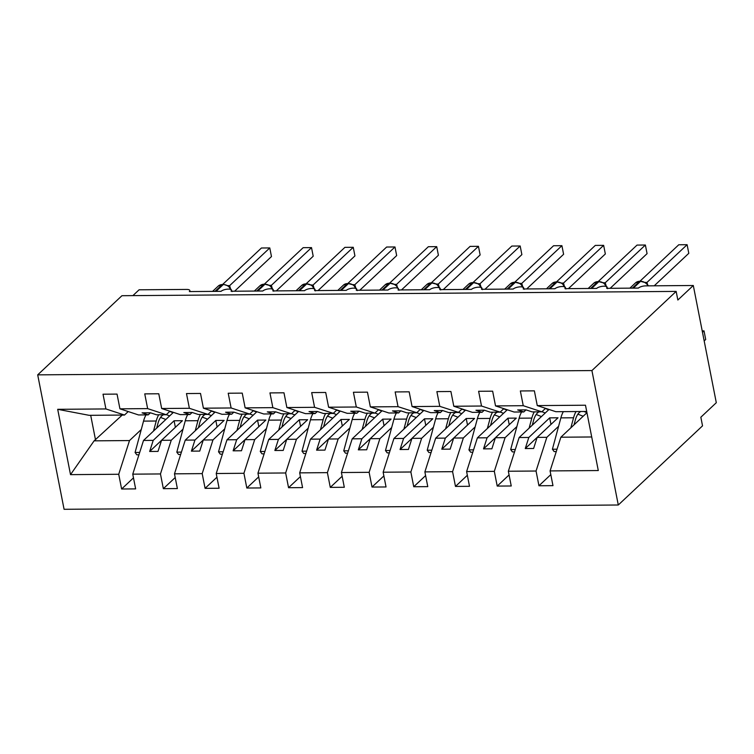 <?xml version="1.0" encoding="UTF-8"?>
<svg xmlns="http://www.w3.org/2000/svg" width="754" height="754" viewBox="0 0 754 754"><rect width="100%" height="100%" fill="white"/><g stroke="black" fill="none" stroke-linecap="round" stroke-linejoin="round"><path stroke-width="1.13" d="M618.289 505.001L702.53 425.85L700.843 417.226L716.3 402.702L693.303 285.502L677.846 300.026L676.159 291.402L121.941 295.709L37.7 374.861L64.081 509.299L618.289 505.001L591.918 370.563L37.7 374.861M558.61 426.264L546.839 437.32L537.159 437.395L558.026 417.791L549.675 417.857L528.808 437.461L519.129 437.537L508.347 471.241L511.24 485.981L497.216 486.085L494.322 471.354L505.105 437.65L495.425 437.725L516.292 418.112L507.942 418.178L487.075 437.791L477.395 437.857L466.613 471.57L469.506 486.302L455.482 486.415L452.589 471.674L463.371 437.97L453.691 438.046L474.558 418.442L466.208 418.508L445.341 438.112L435.661 438.187L424.879 471.891L427.772 486.632L413.748 486.735L410.864 471.995L421.637 438.291L411.957 438.366L432.824 418.762L424.474 418.828L403.607 438.432L393.927 438.508L383.145 472.211L386.039 486.952L372.014 487.056L369.13 472.324L379.903 438.621L370.223 438.696L391.09 419.083L382.74 419.149L361.873 438.762L352.193 438.837L341.411 472.541L344.305 487.272L330.28 487.386L327.396 472.645L338.169 438.941L328.49 439.017L349.356 419.413L341.006 419.478L320.139 439.082L310.459 439.158L299.687 472.862L302.571 487.602L288.556 487.706L285.662 472.975L296.435 439.262L286.756 439.337L307.623 419.733L299.281 419.799L278.414 439.403L268.726 439.478L257.953 473.182L260.837 487.923L246.822 488.026L243.928 473.295L254.701 439.591L245.022 439.667L265.889 420.053L257.548 420.119L236.681 439.733L226.992 439.808L216.219 473.512L219.103 488.243L205.088 488.356L202.195 473.616L212.977 439.912L203.288 439.987L224.155 420.383L215.814 420.449L194.947 440.053L185.258 440.129L174.485 473.832L177.379 488.573L163.354 488.677L160.461 473.946L171.243 440.232L161.554 440.308L182.421 420.704L174.08 420.77L153.213 440.374L143.524 440.449L132.751 474.153L135.645 488.894L121.62 489.007L118.727 474.266L129.509 440.562L94.109 440.836L70.518 474.643L57.7 409.318L89.104 415.322L124.504 415.049L105.909 408.941L57.7 409.318M550.806 474.624L538.95 485.764L536.056 471.024L546.839 437.32M586.706 411.467L555.858 411.703L537.263 405.595L585.481 405.218L598.29 470.543L550.081 470.92L552.974 485.651L538.95 485.764M550.081 470.92L560.863 437.216L586.942 412.702M132.893 295.625L139.085 289.8L186.662 289.432A5.608 1.932 -11.1 0 1 189.848 290.526A5.608 1.932 -11.1 0 1 189.358 291.572L221.073 291.327A5.608 1.932 168.9 0 1 227.086 289.187A5.608 1.932 168.9 0 1 231.582 290.205A5.608 1.932 168.9 0 1 231.092 291.251L262.807 290.997A5.608 1.932 168.9 0 1 268.82 288.857A5.608 1.932 168.9 0 1 273.316 289.885A5.608 1.932 168.9 0 1 272.816 290.921L304.541 290.676A5.608 1.932 168.9 0 1 310.554 288.537A5.608 1.932 168.9 0 1 315.049 289.555A5.608 1.932 168.9 0 1 314.55 290.601L346.274 290.356A5.608 1.932 168.9 0 1 352.288 288.216A5.608 1.932 168.9 0 1 356.783 289.234A5.608 1.932 168.9 0 1 356.284 290.271L388.008 290.026A5.608 1.932 168.9 0 1 394.012 287.887A5.608 1.932 168.9 0 1 398.517 288.914A5.608 1.932 168.9 0 1 398.018 289.951L429.733 289.706A5.608 1.932 168.9 0 1 435.746 287.566A5.608 1.932 168.9 0 1 440.251 288.584A5.608 1.932 168.9 0 1 439.752 289.63L471.467 289.385A5.608 1.932 168.9 0 1 477.48 287.246A5.608 1.932 168.9 0 1 481.985 288.264A5.608 1.932 168.9 0 1 481.486 289.3L513.201 289.055A5.608 1.932 168.9 0 1 519.214 286.916A5.608 1.932 168.9 0 1 523.719 287.943A5.608 1.932 168.9 0 1 523.219 288.98L554.935 288.735A5.608 1.932 168.9 0 1 560.948 286.595A5.608 1.932 168.9 0 1 565.453 287.613A5.608 1.932 168.9 0 1 564.953 288.659L596.668 288.414A5.608 1.932 168.9 0 1 602.682 286.275A5.608 1.932 168.9 0 1 607.187 287.293A5.608 1.932 168.9 0 1 606.687 288.33L638.402 288.085A5.608 1.932 168.9 0 1 645.726 285.87L693.303 285.502M516.876 426.585L505.105 437.65M509.073 474.945L497.216 486.085M549.016 409.46L519.129 437.537M475.143 426.915L463.371 437.97M467.339 475.274L455.482 486.415M507.282 409.78L477.395 437.857M433.409 427.235L421.637 438.291M425.605 475.595L413.748 486.735M465.548 410.101L435.661 438.187M391.675 427.565L379.903 438.621M383.88 475.915L372.014 487.056M423.814 410.43L393.927 438.508M349.941 427.886L338.169 438.941M342.146 476.245L330.28 487.386M382.08 410.751L352.193 438.837M308.207 428.206L296.435 439.262M300.412 476.566L288.556 487.706M340.346 411.071L310.459 439.158M266.473 428.536L254.701 439.591M258.679 476.886L246.822 488.026M298.612 411.401L268.726 439.478M224.739 428.856L212.977 439.912M216.945 477.216L205.088 488.356M256.878 411.722L226.992 439.808M183.005 429.177L171.243 440.232M175.211 477.536L163.354 488.677M215.144 412.042L185.258 440.129M537.263 405.595L534.379 390.855L520.354 390.968L523.248 405.699L495.529 405.916L514.124 412.033L523.804 411.957L526.009 409.874M545.557 408.319L541.834 411.816L523.248 405.699M495.529 405.916L492.645 391.185L478.62 391.288L481.514 406.029L453.795 406.246L472.39 412.353L482.07 412.278L484.275 410.204M503.823 408.64L500.1 412.136L481.514 406.029M453.795 406.246L450.911 391.505L436.886 391.618L439.78 406.349L412.07 406.566L430.657 412.674L440.336 412.598L442.551 410.525L434.219 410.591L440.336 412.598M458.479 412.353A18.699 8.435 -90.4 0 1 458.705 412.438L439.78 406.349M442.57 410.525L448.687 412.532L458.366 412.457L462.089 408.97M412.07 406.566L409.177 391.826L395.153 391.939L398.046 406.679L370.337 406.887L388.923 413.003L398.602 412.928L400.817 410.855M416.745 412.683A18.699 8.435 -90.4 0 1 416.971 412.768L398.046 406.679M398.602 412.928L392.485 410.911L400.836 410.845L406.953 412.862L416.632 412.787L420.355 409.29M370.337 406.887L367.443 392.155L353.419 392.259L356.312 407L328.603 407.217L347.189 413.324L356.868 413.249L359.083 411.175L350.751 411.241L356.868 413.249M378.621 409.611L374.898 413.107L356.312 407M328.603 407.217L325.709 392.476L311.685 392.589L314.578 407.32L286.869 407.537L305.455 413.644L315.134 413.569L317.349 411.496M333.277 413.333A18.699 8.435 -90.4 0 1 333.513 413.409L314.578 407.32M315.134 413.569L309.027 411.561L317.368 411.496L323.485 413.503L333.164 413.437L336.887 409.94M286.869 407.537L283.975 392.796L269.951 392.909L272.844 407.65L245.135 407.857L263.721 413.974L273.41 413.899L275.615 411.825L267.293 411.882L273.41 413.899M295.153 410.261L291.43 413.757L272.844 407.65M245.135 407.857L242.241 393.126L228.217 393.23L231.11 407.971L203.401 408.187L221.987 414.295L231.676 414.219L233.881 412.146L225.559 412.212L231.676 414.219M253.419 410.581L249.697 414.078L231.11 407.971M203.401 408.187L200.507 393.447L186.483 393.56L189.377 408.291L161.667 408.508L180.253 414.615L189.942 414.54L192.147 412.466M211.685 410.911L207.972 414.408L189.377 408.291M161.667 408.508L158.774 393.767L144.749 393.88L147.643 408.621L119.933 408.828L117.04 394.097L103.025 394.201L105.909 408.941M169.952 411.232L166.238 414.728L147.643 408.621M141.271 429.507L129.509 440.562M133.477 477.857L121.62 489.007M173.411 412.372L143.524 440.449M124.504 415.049L128.218 411.552M536.056 471.024L508.347 471.241M494.322 471.354L466.613 471.57M452.589 471.674L424.879 471.891M410.864 471.995L383.145 472.211M369.13 472.324L341.411 472.541M327.396 472.645L299.687 472.862M285.662 472.975L257.953 473.182M243.928 473.295L216.219 473.512M202.195 473.616L174.485 473.832M160.461 473.946L132.751 474.153M118.727 474.266L70.518 474.643M541.834 411.816L532.154 411.891L526.038 409.874L517.687 409.94L523.804 411.957M528.808 437.461L525.265 448.555L533.606 448.489L537.159 437.395M500.1 412.136L490.42 412.212L484.304 410.204L475.953 410.27L482.07 412.278M487.075 437.791L483.531 448.875L491.872 448.809L495.425 437.725M445.341 438.112L441.797 449.196L450.147 449.139L453.691 438.046M403.607 438.432L400.063 449.525L408.414 449.459L411.957 438.366M374.898 413.107L365.219 413.183L359.102 411.175M361.873 438.762L358.329 449.846L366.68 449.78L370.223 438.696M320.139 439.082L316.595 450.166L324.946 450.11L328.49 439.017M291.43 413.757L281.751 413.833L275.634 411.825M278.414 439.403L274.861 450.496L283.212 450.43L286.756 439.337M249.697 414.078L240.017 414.153L233.9 412.146M236.681 439.733L233.127 450.817L241.478 450.751L245.022 439.667M207.972 414.408L198.283 414.483L192.166 412.466L183.825 412.532L189.942 414.54M194.947 440.053L191.393 451.146L199.744 451.081L203.288 439.987M166.238 414.728L156.549 414.804L150.432 412.796L148.208 414.87L138.519 414.945L119.933 408.828M150.432 412.796L142.091 412.853L148.208 414.87M153.213 440.374L149.66 451.467L158.01 451.401L161.554 440.308M122.205 415.068L94.109 440.836M591.711 436.971L560.863 437.216M591.918 370.563L676.159 291.402M90.697 415.313L95.56 440.1M174.08 420.77L175.38 427.32M175.362 427.32L149.66 451.467M215.814 420.449L217.114 427L191.393 451.146M257.548 420.119L258.848 426.67M258.829 426.67L233.127 450.817M299.281 419.799L300.582 426.349L274.861 450.496M341.006 419.478L342.316 426.029L316.595 450.166M382.74 419.149L384.05 425.699M384.031 425.699L358.329 449.846M424.474 418.828L425.784 425.379L400.063 449.525M466.208 418.508L467.518 425.049M467.499 425.049L441.797 449.196M507.942 418.178L509.252 424.728L483.531 448.875M549.675 417.857L550.986 424.408M550.957 424.408L525.265 448.555M232.062 291.562L228.509 286.086M227.783 285.587L229.546 285.747L269.781 247.934L271.468 256.558L234.579 291.223M229.612 285.681L230.262 287.755M269.781 247.934L261.431 248L222.684 284.409M228.698 286.397L229.546 285.747M173.062 412.702L169.763 411.411M146.022 414.888A23.195 10.462 89.6 0 0 143.533 421.118L135.079 452.475L136.813 454.822L138.943 454.803M158.708 414.785A23.195 10.462 89.6 0 0 156.229 421.015L153.514 431.071M139.697 452.438L135.079 452.475M156.691 428.084L157.963 423.362A18.699 8.435 -90.4 0 1 163.533 414.747M166.342 414.625A18.699 8.435 -90.4 0 1 166.577 414.709L169.65 415.906M160.545 417.414L165.842 419.488M273.796 291.233L270.036 285.587L264.315 284.088A1.866 0.839 89.6 0 0 263.994 284.23A8.04 6.626 -133.2 0 0 259.942 285.785L254.315 291.063M269.517 285.266L271.346 285.361L311.515 247.614L313.202 256.228L276.313 290.893M271.346 285.361L271.996 287.425M311.515 247.614L303.165 247.68L264.418 284.088M270.432 286.068L271.27 285.427M315.53 290.912L311.77 285.266L306.049 283.758A1.866 0.839 89.6 0 0 305.728 283.909A8.04 6.626 -133.2 0 0 301.675 285.455L296.049 290.742M311.251 284.937L313.004 285.097L353.249 247.293L354.936 255.908L318.047 290.573M313.07 285.031L313.73 287.104M353.249 247.293L344.898 247.359L306.152 283.758M312.156 285.747L313.004 285.097M357.264 290.582L353.494 284.946L347.783 283.438A1.866 0.839 89.6 0 0 347.462 283.589A8.04 6.626 -133.2 0 0 343.409 285.135L337.783 290.422M352.985 284.616L354.738 284.776L394.983 246.963L396.67 255.587L359.781 290.252M354.804 284.71L355.464 286.784M394.983 246.963L386.632 247.029L347.886 283.438M353.89 285.427L354.738 284.776M396.406 285.917L395.228 284.616L389.516 283.118A1.866 0.839 89.6 0 0 389.196 283.259A8.04 6.626 -133.2 0 0 385.143 284.814L379.516 290.092M394.719 284.296L396.472 284.456L436.717 246.643L438.404 255.257L401.514 289.922M396.538 284.39L397.198 286.454M436.717 246.643L428.366 246.709L389.62 283.118M395.624 285.097L396.472 284.456M214.796 412.372L211.497 411.081M187.746 414.559A23.195 10.462 89.6 0 0 185.267 420.789L176.813 452.155L178.547 454.492L180.668 454.474M200.441 414.464A23.195 10.462 89.6 0 0 197.953 420.694L195.248 430.751M181.431 452.117L176.813 452.155M198.425 427.763L199.697 423.041A18.699 8.435 -90.4 0 1 205.267 414.427M208.076 414.304A18.699 8.435 -90.4 0 1 208.311 414.38L211.384 415.586M202.279 417.085L207.576 419.158M256.53 412.052L253.231 410.76M229.48 414.238A23.195 10.462 89.6 0 0 227.001 420.468L218.537 451.825L220.281 454.172L222.402 454.153M242.166 414.135A23.195 10.462 89.6 0 0 239.687 420.374L236.973 430.421M223.165 451.787L218.537 451.825M240.158 427.433L241.431 422.711A18.699 8.435 -90.4 0 1 247.001 414.097M249.81 413.974A18.699 8.435 -90.4 0 1 250.045 414.059L253.118 415.266M244.013 416.764L249.31 418.838M298.264 411.731L294.965 410.44M271.214 413.918A23.195 10.462 89.6 0 0 268.735 420.148L260.271 451.505L262.015 453.851L264.136 453.833M283.9 413.814A23.195 10.462 89.6 0 0 281.421 420.044L278.707 430.1M264.899 451.467L260.271 451.505M281.892 427.113L283.165 422.391A18.699 8.435 -90.4 0 1 288.735 413.776M291.544 413.654A18.699 8.435 -90.4 0 1 291.779 413.739L294.852 414.936M285.747 416.444L291.044 418.517M339.997 411.401L336.699 410.11M312.948 413.588A23.195 10.462 89.6 0 0 310.469 419.818L302.005 451.184L303.749 453.522L305.87 453.503M325.634 413.494A23.195 10.462 89.6 0 0 323.155 419.724L320.441 429.78M306.624 451.146L302.005 451.184M323.626 426.792L324.899 422.07A18.699 8.435 -90.4 0 1 330.469 413.456M327.481 416.114L332.778 418.187M333.513 413.409L336.576 414.615M440.722 289.941L436.962 284.296L431.25 282.788A1.866 0.839 89.6 0 0 430.93 282.938A8.04 6.626 -133.2 0 0 426.877 284.484L421.25 289.772M436.453 283.966L438.206 284.126L478.441 246.322L480.138 254.937L443.248 289.602M438.272 284.06L438.932 286.134M478.441 246.322L470.1 246.379L431.354 282.788M437.358 284.776L438.206 284.126M381.731 411.081L378.433 409.79M354.682 413.267A23.195 10.462 89.6 0 0 352.203 419.497L343.739 450.854L345.483 453.201L347.603 453.182M367.368 413.164A23.195 10.462 89.6 0 0 364.889 419.403L362.174 429.45M348.357 450.817L343.739 450.854M365.36 426.462L366.632 421.74A18.699 8.435 -90.4 0 1 372.203 413.126M375.011 413.003A18.699 8.435 -90.4 0 1 375.247 413.088L378.31 414.295M369.215 415.793L374.512 417.867M482.456 289.611L478.696 283.975L472.984 282.467A1.866 0.839 89.6 0 0 472.664 282.618A8.04 6.626 -133.2 0 0 468.602 284.164L462.984 289.451M478.187 283.645L479.94 283.806L520.175 245.993L521.872 254.616L484.973 289.282M480.006 283.74L480.666 285.813M520.175 245.993L511.834 246.058L473.088 282.467M479.092 284.456L479.94 283.806M423.465 410.76L420.166 409.469M396.416 412.938A23.195 10.462 89.6 0 0 393.937 419.177L385.473 450.534L387.217 452.871L389.337 452.862M409.102 412.843A23.195 10.462 89.6 0 0 406.623 419.073L403.908 429.13M390.091 450.496L385.473 450.534M407.094 426.142L408.366 421.42A18.699 8.435 -90.4 0 1 413.937 412.806M410.949 415.473L416.246 417.546M416.971 412.768L420.044 413.965M524.19 289.291L520.43 283.645L514.718 282.147A1.866 0.839 89.6 0 0 514.388 282.288A8.04 6.626 -133.2 0 0 510.335 283.843L504.718 289.121M519.921 283.325L521.674 283.485L561.909 245.672L563.606 254.287L526.707 288.952M521.74 283.419L522.399 285.483M561.909 245.672L553.568 245.738L514.822 282.147M520.826 284.126L521.674 283.485M465.199 410.43L461.9 409.139M438.149 412.617A23.195 10.462 89.6 0 0 435.671 418.847L427.207 450.213L428.951 452.551L431.071 452.532M450.835 412.523A23.195 10.462 89.6 0 0 448.357 418.753L445.642 428.809M431.825 450.176L427.207 450.213M448.818 425.822L450.1 421.09A18.699 8.435 -90.4 0 1 455.67 412.485M452.683 415.143L457.98 417.216M458.705 412.438L461.778 413.644M565.924 288.971L562.164 283.325L556.452 281.817A1.866 0.839 89.6 0 0 556.122 281.968A8.04 6.626 -133.2 0 0 552.069 283.513L546.452 288.801M561.655 282.995L563.408 283.155L603.643 245.352L605.339 253.966L568.441 288.631M563.474 283.089L564.133 285.163M603.643 245.352L595.302 245.408L556.556 281.817M562.559 283.806L563.408 283.155M506.933 410.11L503.634 408.819M479.883 412.297A23.195 10.462 89.6 0 0 477.405 418.527L468.941 449.884L470.684 452.23L472.805 452.212M492.569 412.193A23.195 10.462 89.6 0 0 490.091 418.423L487.376 428.479M473.559 449.846L468.941 449.884M490.552 425.492L491.834 420.77A18.699 8.435 -90.4 0 1 497.404 412.155M500.213 412.033A18.699 8.435 -90.4 0 1 500.439 412.118L503.512 413.324M494.417 414.823L499.704 416.896M607.658 288.641L603.897 283.004L598.186 281.496A1.866 0.839 89.6 0 0 597.856 281.647A8.04 6.626 -133.2 0 0 593.803 283.193L588.186 288.48M603.389 282.675L605.142 282.835L645.377 245.022L647.073 253.646L610.174 288.311M605.208 282.769L605.867 284.842M645.377 245.022L637.036 245.088L598.28 281.496M604.293 283.485L605.142 282.835M548.667 409.79L545.368 408.498M521.617 411.967A23.195 10.462 89.6 0 0 519.138 418.206L510.675 449.563L512.418 451.9L514.539 451.891M534.303 411.873A23.195 10.462 89.6 0 0 531.824 418.102L529.11 428.159M515.293 449.525L510.675 449.563M532.286 425.171L533.568 420.449A18.699 8.435 -90.4 0 1 539.138 411.835M541.947 411.712A18.699 8.435 -90.4 0 1 542.173 411.797L545.246 412.994M536.151 414.502L541.438 416.566M648.487 285.851L645.631 282.675L639.92 281.176A1.866 0.839 89.6 0 0 639.59 281.317A8.04 6.626 -133.2 0 0 635.537 282.873L629.92 288.151M645.122 282.354L646.875 282.514L687.111 244.701L688.798 253.316L654.227 285.804M646.941 282.448L647.601 284.512M687.111 244.701L678.76 244.767L640.014 281.176M646.027 283.155L646.875 282.514M704.179 340.931L705.706 339.498L704.019 330.883L702.492 332.316M704.019 330.883L702.21 330.893M563.351 411.646A23.195 10.462 89.6 0 0 560.872 417.876L552.409 449.233L554.152 451.58L556.273 451.561M576.037 411.552A23.195 10.462 89.6 0 0 573.558 417.782L570.844 427.838M557.027 449.205L552.409 449.233M574.02 424.851L575.302 420.119A18.699 8.435 -90.4 0 1 580.863 411.514M577.875 414.172L583.172 416.246M583.954 411.486L586.932 412.655M231.082 289.593A8.04 6.626 -133.2 0 0 223.259 284.55A1.866 0.839 -90.4 0 1 223.589 284.399L222.581 284.409A1.866 0.839 89.6 0 0 222.26 284.56A8.04 6.626 -133.2 0 0 218.208 286.105L212.581 291.393M216.012 291.364L223.259 284.55L222.26 284.56L215.003 291.374M229.631 285.747A4.119 2.375 -21.3 0 0 229.376 286.793M156.229 421.015L143.533 421.118M272.816 289.272A8.04 6.626 -133.2 0 0 264.993 284.23A1.866 0.839 -90.4 0 1 265.323 284.079M257.745 291.044L264.993 284.23L263.994 284.23L256.737 291.044M271.365 285.417A4.119 2.375 -21.3 0 0 271.11 286.473M314.55 288.952A8.04 6.626 -133.2 0 0 306.727 283.9A1.866 0.839 -90.4 0 1 307.048 283.758M299.479 290.714L306.727 283.9L305.728 283.909L298.471 290.724M313.099 285.097A4.119 2.375 -21.3 0 0 312.844 286.143M356.284 288.622A8.04 6.626 -133.2 0 0 348.461 283.579A1.866 0.839 -90.4 0 1 348.782 283.429M341.213 290.394L348.461 283.579L347.462 283.589L340.205 290.403M354.832 284.767A4.119 2.375 -21.3 0 0 354.578 285.823M398.018 288.301A8.04 6.626 -133.2 0 0 390.195 283.25A1.866 0.839 -90.4 0 1 390.515 283.108M382.938 290.073L390.195 283.25L389.196 283.259L381.939 290.073M396.566 284.447A4.119 2.375 -21.3 0 0 396.312 285.502M197.953 420.694L185.267 420.789M239.687 420.374L227.001 420.468M281.421 420.044L268.735 420.148M323.155 419.724L310.469 419.818M439.752 287.981A8.04 6.626 -133.2 0 0 431.929 282.929A1.866 0.839 -90.4 0 1 432.249 282.788M424.672 289.743L431.929 282.929L430.93 282.938L423.673 289.753M438.3 284.126A4.119 2.375 -21.3 0 0 438.046 285.172M364.889 419.403L352.203 419.497M481.486 287.651A8.04 6.626 -133.2 0 0 473.663 282.609A1.866 0.839 -90.4 0 1 473.983 282.458M466.406 289.423L473.663 282.609L472.664 282.618L465.406 289.432M480.034 283.796A4.119 2.375 -21.3 0 0 479.78 284.852M406.623 419.073L393.937 419.177M523.219 287.331A8.04 6.626 -133.2 0 0 515.397 282.279A1.866 0.839 -90.4 0 1 515.717 282.137M508.139 289.093L515.397 282.279L514.388 282.288L507.14 289.102M521.768 283.476A4.119 2.375 -21.3 0 0 521.514 284.522M448.357 418.753L435.671 418.847M564.944 287.01A8.04 6.626 -133.2 0 0 557.131 281.958A1.866 0.839 -90.4 0 1 557.451 281.817M549.873 288.773L557.131 281.958L556.122 281.968L548.874 288.782M563.502 283.155A4.119 2.375 -21.3 0 0 563.247 284.201M490.091 418.423L477.405 418.527M606.678 286.68A8.04 6.626 -133.2 0 0 598.865 281.638A1.866 0.839 -90.4 0 1 599.185 281.487M591.607 288.452L598.865 281.638L597.856 281.647L590.608 288.462M605.226 282.825A4.119 2.375 -21.3 0 0 604.981 283.881M531.824 418.102L519.138 418.206M648.129 285.851A8.04 6.626 -133.2 0 0 640.598 281.308A1.866 0.839 -90.4 0 1 640.919 281.167M633.341 288.122L640.598 281.308L639.59 281.317L632.342 288.132M646.96 282.505A4.119 2.375 -21.3 0 0 646.715 283.551M573.558 417.782L560.872 417.876M607.187 287.293L607.385 288.33M565.453 287.613L565.651 288.65M523.719 287.943L523.917 288.98M481.985 288.264L482.183 289.3M440.251 288.584L440.459 289.621M398.517 288.914L398.725 289.951M356.783 289.234L356.991 290.271M315.049 289.555L315.257 290.592M273.316 289.885L273.523 290.921M231.582 290.205L231.789 291.242M189.848 290.526L190.055 291.562M228.292 285.917L223.589 284.399M222.581 284.409L218.208 286.105M229.47 287.208L229.32 286.737M264.315 284.088L259.942 285.785M271.204 286.888L271.054 286.416M306.049 283.758L301.675 285.455M312.938 286.558L312.787 286.086M347.783 283.438L343.409 285.135M354.672 286.237L354.521 285.766M398.989 290.262L396.246 285.436M389.516 283.118L385.143 284.814M431.25 282.788L426.877 284.484M438.14 285.587L437.989 285.116M472.984 282.467L468.602 284.164M479.874 285.266L479.714 284.795M514.718 282.147L510.335 283.843M521.608 284.946L521.448 284.475M556.452 281.817L552.069 283.513M563.332 284.616L563.181 284.145M598.186 281.496L593.803 283.193M605.066 284.296L604.915 283.824M639.92 281.176L635.537 282.873M646.8 283.975L646.649 283.495"/></g></svg>
